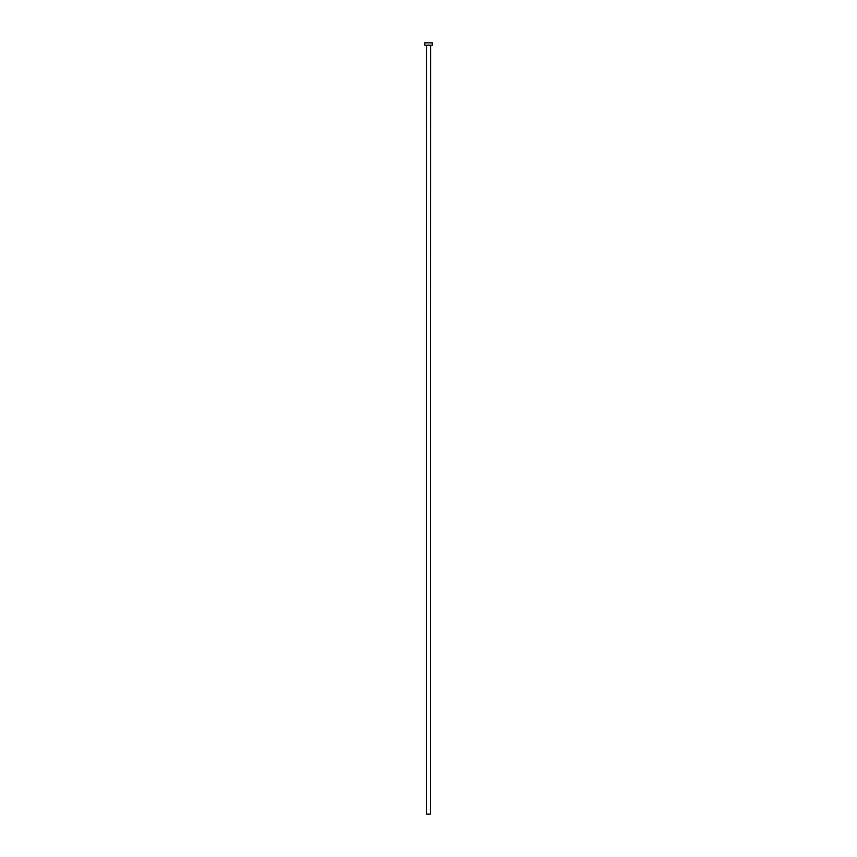 <?xml version="1.0" encoding="UTF-8"?>
<svg xmlns="http://www.w3.org/2000/svg" width="857" height="857" viewBox="0 0 857 857"><rect width="100%" height="100%" fill="white"/><g stroke="black" fill="none" stroke-linecap="round" stroke-linejoin="round"><path stroke-width="1.29" d="M430.503 45.314L426.497 45.314L426.497 814.15L430.503 814.15L430.653 45.153M432.346 45.153L424.654 45.153L424.654 42.85L432.346 42.85L432.346 45.153"/></g></svg>
